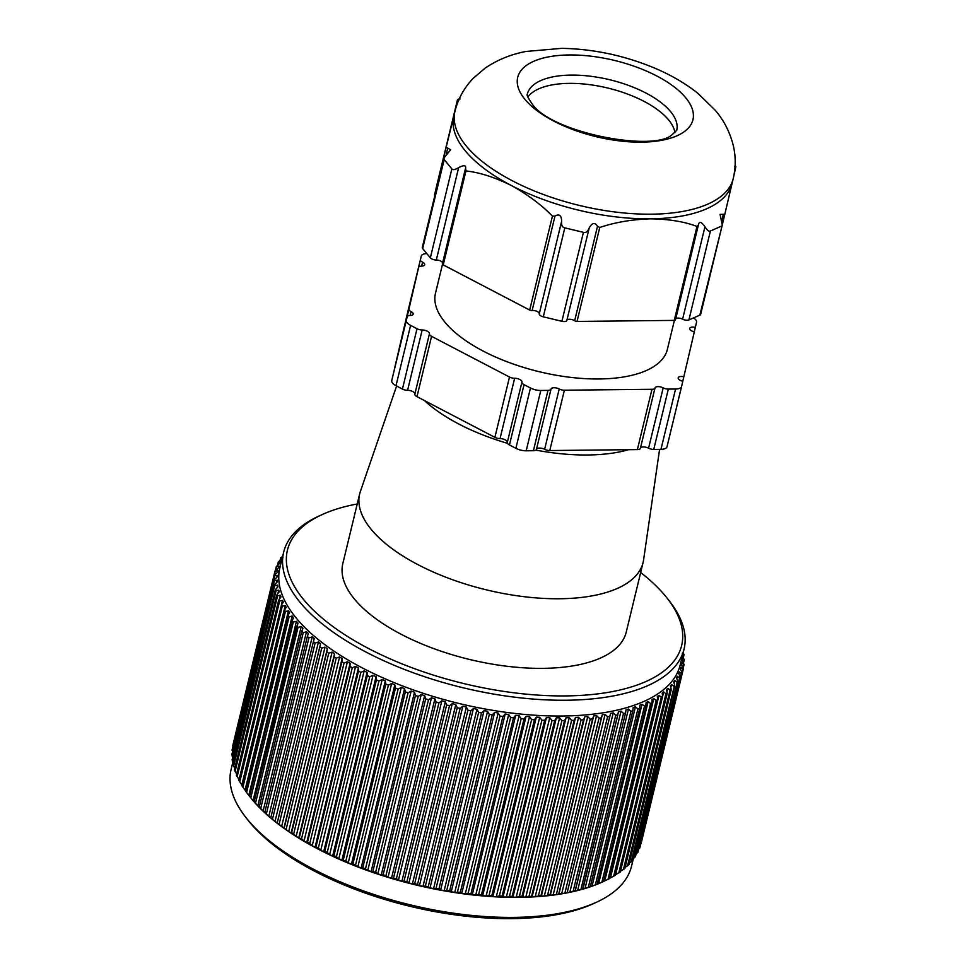 <?xml version="1.0" encoding="UTF-8"?>
<svg xmlns="http://www.w3.org/2000/svg" width="967" height="967" viewBox="0 0 967 967"><rect width="100%" height="100%" fill="white"/><g stroke="black" fill="none" stroke-linecap="round" stroke-linejoin="round"><path stroke-width="1.45" d="M232.926 761.923L231.125 769.345A205.971 89.593 13.6 0 0 245.86 817.429L248.048 820.221A202.792 88.202 13.6 0 0 408.364 905.91A202.792 88.202 13.6 0 0 591.417 904.532A202.792 88.202 13.6 0 0 593.218 903.722L596.446 902.247A205.971 89.593 13.6 0 0 631.524 866.214L633.409 858.406M245.86 817.429A205.971 89.593 13.6 0 0 408.69 904.471A205.971 89.593 13.6 0 0 594.62 903.057A205.971 89.593 13.6 0 0 596.446 902.247M249.897 796.772A206.769 89.931 13.6 0 0 250.078 797.013A206.769 89.931 13.6 0 0 413.538 884.382A206.769 89.931 13.6 0 0 600.181 882.98A206.769 89.931 13.6 0 0 602.018 882.158L602.9 881.747M603.384 881.505L598.621 883.62A207.301 90.161 13.6 0 1 596.482 884.491L592.058 886.135A207.301 90.161 13.6 0 1 589.761 886.92L585.047 888.407A207.301 90.161 13.6 0 1 582.63 889.108L625.516 713.09L623.51 713.428L621.032 711.083A207.301 90.161 -166.4 0 1 618.481 711.7L575.087 891.042A207.301 90.161 13.6 0 0 577.65 890.426L583.041 888.637L625.456 713.283M682.315 654.901L683.935 659.361L682.339 658.128A207.301 90.161 -166.4 0 1 682.267 659.724L683.621 664.184L681.916 662.866A207.301 90.161 -166.4 0 1 681.65 664.426L682.738 668.874L680.937 667.496A207.301 90.161 -166.4 0 1 680.49 669.007L681.747 672.21L681.3 673.431L679.414 671.968A207.301 90.161 -166.4 0 1 678.774 673.431L679.91 676.658L679.317 677.831L677.335 676.308A207.301 90.161 -166.4 0 1 676.525 677.722L677.516 680.949L676.779 682.086L674.712 680.478A207.301 90.161 -166.4 0 1 673.721 681.832L674.591 685.071L673.709 686.159L671.569 684.479A207.301 90.161 -166.4 0 1 670.397 685.772L671.122 689.012L670.095 690.051L667.883 688.299A207.301 90.161 -166.4 0 1 666.541 689.531L667.133 692.771L665.961 693.75L663.688 691.925A207.301 90.161 -166.4 0 1 662.177 693.085L662.625 696.313L661.319 697.243L658.998 695.333A207.301 90.161 -166.4 0 1 657.318 696.433L657.608 699.661L656.17 700.519L653.801 698.549A207.301 90.161 -166.4 0 1 651.963 699.564L652.109 702.779L650.549 703.577L648.144 701.522A207.301 90.161 -166.4 0 1 646.149 702.477L645.642 706.804L642.015 704.278A207.301 90.161 -166.4 0 1 639.864 705.148L639.658 708.738L597.195 884.068M632.696 711.313L590.329 886.473M307.264 636.83L264.837 812.207L268.826 816.257A207.301 90.161 13.6 0 0 270.845 817.973L275.027 821.382A207.301 90.161 13.6 0 0 277.191 823.074L281.651 826.434A207.301 90.161 13.6 0 0 283.96 828.103L288.71 831.415A207.301 90.161 13.6 0 0 291.152 833.046L291.647 832.587L296.18 836.298A207.301 90.161 13.6 0 0 298.755 837.893L301.547 838.752L304.025 841.06A207.301 90.161 13.6 0 0 306.72 842.632L307.506 842.221L309.766 843.478L312.232 845.714A207.301 90.161 13.6 0 0 315.049 847.237L315.979 846.85L318.324 848.071L320.778 850.235A207.301 90.161 13.6 0 0 323.703 851.709L324.791 851.335L327.221 852.519L329.65 854.61A207.301 90.161 13.6 0 0 332.672 856.025L333.905 855.662L336.419 856.798L338.801 858.817A207.301 90.161 13.6 0 0 341.919 860.183L345.884 860.92L348.229 862.866A207.301 90.161 13.6 0 0 351.432 864.172L352.955 863.809L357.899 866.722A207.301 90.161 13.6 0 0 361.175 867.967L362.843 867.617L367.786 870.397A207.301 90.161 13.6 0 0 371.123 871.569L375.68 872.149L377.855 873.866A207.301 90.161 13.6 0 0 381.252 874.978L383.186 874.603L388.081 877.117A207.301 90.161 13.6 0 0 391.526 878.157L396.422 878.592L398.452 880.163A207.301 90.161 13.6 0 0 401.934 881.118L406.974 881.481L408.92 882.968A207.301 90.161 13.6 0 0 412.425 883.862L414.734 883.439L419.46 885.542A207.301 90.161 13.6 0 0 422.99 886.352L425.407 885.905L430.049 887.875A207.301 90.161 13.6 0 0 433.579 888.6L439.006 888.685L440.65 889.966A207.301 90.161 13.6 0 0 444.191 890.595L449.715 890.583L451.251 891.792A207.301 90.161 13.6 0 0 454.78 892.336L460.377 892.215L461.803 893.351A207.301 90.161 13.6 0 0 465.308 893.822L468.137 893.242L472.295 894.656A207.301 90.161 13.6 0 0 475.764 895.031L478.677 894.415L482.678 895.696A207.301 90.161 13.6 0 0 486.111 895.974L491.889 895.515L492.928 896.457A207.301 90.161 13.6 0 0 496.325 896.651L499.383 895.938L502.127 896.058L503.033 896.941A207.301 90.161 13.6 0 0 506.37 897.05L509.488 896.288L512.184 896.336L512.957 897.158A207.301 90.161 13.6 0 0 516.221 897.171L519.4 896.361L522.035 896.336L522.676 897.11A207.301 90.161 13.6 0 0 525.855 897.025L529.082 896.155L532.152 896.772A207.301 90.161 13.6 0 0 535.247 896.602L541.012 895.49L541.363 896.167A207.301 90.161 13.6 0 0 544.373 895.901L550.078 894.656L550.283 895.285A207.301 90.161 13.6 0 0 553.184 894.934L558.89 894.137A207.301 90.161 13.6 0 0 561.694 893.701L567.17 892.722A207.301 90.161 13.6 0 0 569.853 892.19L575.341 890.534M264.837 812.207L264.958 812.812A207.301 90.161 13.6 0 1 263.097 811.083L259.265 806.913L301.656 631.777M259.265 806.962L259.543 807.614A207.301 90.161 13.6 0 1 257.838 805.874L254.164 801.619L297.993 623.038A207.301 90.161 -166.4 0 1 296.458 621.285L293.315 622.071L292.131 620.645L293.557 617.792A207.301 90.161 -166.4 0 1 292.191 616.039L289.109 616.765L288.057 615.338L289.641 612.534A207.301 90.161 -166.4 0 1 288.444 610.793L285.422 611.47L284.516 610.044L286.232 607.3A207.301 90.161 -166.4 0 1 285.217 605.56L282.267 606.2L281.518 604.786L283.367 602.103A207.301 90.161 -166.4 0 1 282.521 600.374L279.656 600.966L279.052 599.564L281.034 596.929A207.301 90.161 -166.4 0 1 280.37 595.225L277.589 595.781L277.13 594.391L279.245 591.828A207.301 90.161 -166.4 0 1 278.762 590.136L276.079 590.656L275.764 589.29L278 586.788A207.301 90.161 -166.4 0 1 277.71 585.132L275.124 585.615L274.966 584.261L277.311 581.832A207.301 90.161 -166.4 0 1 277.215 580.2L274.737 580.659L274.725 579.342L277.178 576.985A207.301 90.161 -166.4 0 1 277.263 575.389L274.265 575.51L231.995 750.223M254.188 801.679L254.611 802.38A207.301 90.161 13.6 0 1 253.076 800.628L249.559 796.312L292.131 620.645M249.607 796.385L250.175 797.134A207.301 90.161 13.6 0 1 249.716 796.542A207.301 90.161 13.6 0 1 248.809 795.382L245.473 791.006L288.057 615.338M284.516 610.044L241.895 785.712L245.062 790.136A207.301 90.161 13.6 0 0 245.521 790.813M281.518 604.786L238.849 780.442L241.835 784.902A207.301 90.161 13.6 0 0 242.016 785.216M239.139 779.716L236.335 775.22L278.641 600.326M236.988 774.567L234.365 770.046L276.659 595.213M234.751 768.427L233.252 765.03M233.446 762.866L232.455 760.014M232.696 757.354L232.201 755.082M232.527 751.855L232.527 750.271M233.398 745.581L233.107 746.838M283.005 557.391L281.131 557.754L282.727 556.037M280.599 559.953L280.756 557.645L280.116 560.304M232.382 751.552L275.039 574.531L277.602 572.234A207.301 90.161 -166.4 0 1 277.867 570.687L275.619 571.086L278.581 567.617A207.301 90.161 -166.4 0 1 279.028 566.106L276.913 566.493L277.348 565.284L280.116 563.132A207.301 90.161 -166.4 0 1 280.744 561.67L278.75 562.045L279.342 560.872L282.195 558.805M278.109 564.692L278.315 561.887L277.529 565.139M276.151 569.648L276.405 566.299L275.45 570.264M274.713 574.833L275.063 570.844L232.793 745.545M232.213 756.399L274.725 579.342M232.612 761.355L274.966 584.261M233.567 766.396L276.079 590.656L275.764 589.29M235.078 771.521L277.589 595.781L277.13 594.391M237.145 776.706L279.656 600.966L279.052 599.564M617.865 714.794L615.725 715.266L613.235 712.848A207.301 90.161 -166.4 0 1 610.564 713.38L609.79 716.438L607.554 716.837L605.076 714.359A207.301 90.161 -166.4 0 1 602.284 714.794L601.365 717.816L599.032 718.143L596.579 715.592A207.301 90.161 -166.4 0 1 593.665 715.943L592.602 718.916L590.184 719.17L587.755 716.559A207.301 90.161 -166.4 0 1 584.745 716.825L583.524 719.75L581.034 719.932L578.629 717.26A207.301 90.161 -166.4 0 1 575.534 717.429L574.168 720.306L571.594 720.415L569.249 717.683A207.301 90.161 -166.4 0 1 566.058 717.768L564.547 720.584L561.912 720.62L559.603 717.828A207.301 90.161 -166.4 0 1 556.351 717.828L554.695 720.596L552 720.548L549.752 717.707A207.301 90.161 -166.4 0 1 546.428 717.611L544.639 720.318L541.895 720.197L539.707 717.309A207.301 90.161 -166.4 0 1 536.322 717.115L534.4 719.774L531.608 719.569L529.493 716.632A207.301 90.161 -166.4 0 1 526.06 716.354L524.017 718.94L521.189 718.674L519.146 715.689A207.301 90.161 -166.4 0 1 515.677 715.314L513.501 717.84L510.649 717.502L508.69 714.48A207.301 90.161 -166.4 0 1 505.197 714.009L502.9 716.474L500.024 716.063L498.162 712.993A207.301 90.161 -166.4 0 1 494.633 712.449L492.227 714.843L489.338 714.359L487.573 711.253A207.301 90.161 -166.4 0 1 484.044 710.624L481.53 712.945L478.629 712.389L476.973 709.258A207.301 90.161 -166.4 0 1 473.431 708.533L470.808 710.793L467.931 710.165L466.372 707.01A207.301 90.161 -166.4 0 1 462.842 706.2L460.123 708.388L457.246 707.699L455.808 704.52A207.301 90.161 -166.4 0 1 452.302 703.625L449.498 705.741L446.633 704.979L445.316 701.788A207.301 90.161 -166.4 0 1 441.834 700.821L438.933 702.852L436.105 702.03L434.908 698.815A207.301 90.161 -166.4 0 1 431.475 697.787L428.502 699.745L425.698 698.863L424.634 695.636A207.301 90.161 -166.4 0 1 421.237 694.524L418.191 696.409L415.435 695.466L414.505 692.227A207.301 90.161 -166.4 0 1 411.168 691.054L408.062 692.856L405.354 691.864L404.557 688.625A207.301 90.161 -166.4 0 1 401.281 687.38L398.114 689.12L395.479 688.069L394.814 684.829A207.301 90.161 -166.4 0 1 391.623 683.524L388.396 685.18L385.821 684.08L385.301 680.841A207.301 90.161 -166.4 0 1 382.195 679.475L378.931 681.058L376.429 679.922L376.054 676.682A207.301 90.161 -166.4 0 1 373.032 675.268L369.745 676.767L367.315 675.582L367.085 672.367A207.301 90.161 -166.4 0 1 364.172 670.893L360.848 672.331L358.503 671.098L358.431 667.895A207.301 90.161 -166.4 0 1 355.614 666.372L352.278 667.738L350.03 666.468L350.102 663.289A207.301 90.161 -166.4 0 1 347.407 661.718L344.059 663.011L341.907 661.718L342.137 658.551A207.301 90.161 -166.4 0 1 339.562 656.956L336.214 658.176L334.159 656.847L334.546 653.704A207.301 90.161 -166.4 0 1 332.104 652.072L328.756 653.221L326.81 651.867L327.354 648.76A207.301 90.161 -166.4 0 1 325.045 647.092L321.709 648.18L319.884 646.802L320.573 643.732A207.301 90.161 -166.4 0 1 318.409 642.04L315.097 643.055L313.393 641.665L314.227 638.631A207.301 90.161 -166.4 0 1 312.22 636.915L308.932 637.869L307.349 636.467L308.34 633.47A207.301 90.161 -166.4 0 1 306.491 631.741L303.239 632.636L301.789 631.221L302.925 628.272A207.301 90.161 -166.4 0 1 301.233 626.531L298.029 627.365L296.712 625.939M259.265 806.913L301.789 631.221M264.837 812.183L307.349 636.467M313.356 641.822L270.881 817.393L313.393 641.665M639.707 708.315L637.894 708.992L635.44 706.792A207.301 90.161 -166.4 0 1 633.155 707.578L632.841 710.733L630.919 711.337L628.441 709.065A207.301 90.161 -166.4 0 1 626.012 709.766L625.552 712.897M632.841 710.733L590.353 886.437M283.657 552.181L279.85 567.955A205.971 89.593 13.6 0 0 408.231 688.093A205.971 89.593 13.6 0 0 643.333 701.679A205.971 89.593 13.6 0 0 680.236 664.825L684.056 649.05A205.971 89.593 -166.4 0 1 647.153 685.905A205.971 89.593 -166.4 0 1 412.051 672.319A205.971 89.593 -166.4 0 1 283.657 552.181A205.971 89.593 -166.4 0 1 318.735 516.148L321.963 514.674A202.792 88.202 -166.4 0 1 323.764 513.864A202.792 88.202 -166.4 0 1 357.234 503.964M277.469 572.367L277.867 570.687M276.78 577.359L277.263 575.389M276.647 582.521L277.215 580.2M277.058 587.851L277.71 585.132M277.988 593.339L278.762 590.136M279.451 599.02L280.37 595.225M281.421 604.919L282.521 600.374M241.835 784.902L285.217 605.56M245.062 790.136L288.444 610.793M248.809 795.382L292.191 616.039M253.076 800.628L296.458 621.285M257.838 805.874L301.233 626.531M263.097 811.083L306.491 631.741M268.826 816.257L312.22 636.915M275.027 821.382L318.409 642.04M320.573 643.732L277.191 823.074M281.651 826.434L325.045 647.092M327.354 648.76L283.96 828.103M288.71 831.415L332.104 652.072M334.546 653.704L291.152 833.046M296.18 836.298L339.562 656.956M342.137 658.551L298.755 837.893M304.025 841.06L347.407 661.718M350.102 663.289L306.72 842.632M312.232 845.714L355.614 666.372M358.431 667.895L315.049 847.237M320.778 850.235L364.172 670.893M367.085 672.367L323.703 851.709M329.65 854.61L373.032 675.268M376.054 676.682L332.672 856.025M338.801 858.817L382.195 679.475M385.301 680.841L341.919 860.183M348.229 862.866L391.623 683.524M394.814 684.829L351.432 864.172M357.899 866.722L401.281 687.38M404.557 688.625L361.175 867.967M367.786 870.397L411.168 691.054M414.505 692.227L371.123 871.569M377.855 873.866L421.237 694.524M424.634 695.636L381.252 874.978M388.081 877.117L431.475 697.787M434.908 698.815L391.526 878.157M398.452 880.163L441.834 700.821M445.316 701.788L401.934 881.118M408.92 882.968L452.302 703.625M455.808 704.52L412.425 883.862M419.46 885.542L462.842 706.2M466.372 707.01L422.99 886.352M430.049 887.875L473.431 708.533M476.973 709.258L433.579 888.6M440.65 889.966L484.044 710.624M487.573 711.253L444.191 890.595M451.251 891.792L494.633 712.449M498.162 712.993L454.78 892.336M461.803 893.351L505.197 714.009M508.69 714.48L465.308 893.822M472.295 894.656L515.677 715.314M519.146 715.689L475.764 895.031M482.678 895.696L526.06 716.354M529.493 716.632L486.111 895.974M492.928 896.457L536.322 717.115M539.707 717.309L496.325 896.651M503.033 896.941L546.428 717.611M549.752 717.707L506.37 897.05M512.957 897.158L556.351 717.828M559.603 717.828L516.221 897.171M522.676 897.11L566.058 717.768M569.249 717.683L525.855 897.025M532.152 896.772L575.534 717.429M578.629 717.26L535.247 896.602M541.363 896.167L584.745 716.825M587.755 716.559L544.373 895.901M550.283 895.285L593.665 715.943M596.579 715.592L553.184 894.934M558.89 894.137L602.284 714.794M605.076 714.359L561.694 893.701M567.17 892.722L610.564 713.38M613.235 712.848L569.853 892.19M621.032 711.083L577.65 890.426M628.441 709.065L585.047 888.407M635.44 706.792L592.058 886.135M642.015 704.278L598.621 883.62M646.137 705.668L645.642 706.804M657.608 699.661L615.242 875.377M662.625 696.313L620.282 872.053M667.133 692.771L665.961 693.75L623.449 869.49L620.306 871.255M671.122 689.012L670.095 690.051L627.583 865.791L624.501 867.641M674.591 685.071L631.185 861.899L629.287 863.12M677.516 680.949L634.267 857.826L632.914 858.744M679.91 676.658L636.806 853.571L636.02 854.139M639.731 848.156L681.989 673.443L681.3 673.431L638.619 849.304M641.073 843.611L683.343 668.91L681.856 672.512M683.21 668.076L684.14 664.232L682.871 667.254M683.621 662.588L684.382 659.434L683.306 661.936M683.222 652.532L683.693 654.441L682.206 653.269M683.439 657.101L684.068 654.514L683.173 656.569M652.109 702.779L609.706 878.483L604.75 880.864A207.301 90.161 13.6 0 1 603.686 881.384L646.089 706.188M609.754 878.254A207.301 90.161 13.6 0 0 610.419 877.891L653.801 698.549M615.097 875.401L610.419 877.891M615.363 874.845A207.301 90.161 13.6 0 0 615.604 874.676L658.998 695.333M620.101 872.065L615.604 874.676M663.688 691.925L662.625 696.337M623.449 869.49L624.609 868.511M667.883 688.299L666.988 691.997M627.583 865.791L628.598 864.764M671.569 684.479L670.808 687.61M631.185 861.899L632.067 860.811M674.712 680.478L674.072 683.137M634.267 857.826L635.005 856.689M677.335 676.308L676.791 678.568M636.806 853.571L637.386 852.398M679.414 671.968L678.943 673.902M638.788 849.171L639.235 847.95M680.937 667.496L680.538 669.128M640.227 844.614L640.517 843.357M648.144 701.522L604.75 880.864M640.662 572.524A202.792 88.202 -166.4 0 1 667.133 598.174L669.333 600.966A205.971 89.593 -166.4 0 1 684.056 649.05M667.133 598.174A202.792 88.202 -166.4 0 1 645.303 681.808A202.792 88.202 -166.4 0 1 369.89 649.208A202.792 88.202 -166.4 0 1 321.963 514.674M359.664 493.944L342.826 563.556A145.799 63.411 13.6 0 0 433.7 648.591A145.799 63.411 13.6 0 0 600.12 658.201A145.799 63.411 13.6 0 0 626.241 632.116L643.079 562.516A145.799 63.411 -166.4 0 1 616.958 588.601A145.799 63.411 -166.4 0 1 450.549 578.991A145.799 63.411 -166.4 0 1 359.664 493.944A145.799 63.411 -166.4 0 1 360.389 491.466L396.615 386.026M659.591 449.353L643.575 559.966A145.799 63.411 -166.4 0 1 643.079 562.516M628.659 449.691A132.539 57.645 -166.4 0 1 535.899 450.114M507.494 443.309A132.539 57.645 -166.4 0 1 424.465 400.568M536.443 449.365A5.306 2.309 -166.4 0 1 544.626 449.304A5.306 2.309 13.6 0 0 549.776 450.537L637.374 449.595A5.306 2.309 13.6 0 0 640.408 448.277A5.306 2.309 -166.4 0 1 648.591 448.18A5.306 2.309 13.6 0 0 653.752 449.425L660.969 449.341A10.601 4.617 13.6 0 0 667.025 446.706A10.601 4.617 13.6 0 0 667.037 446.694L681.614 386.401A10.601 4.617 -166.4 0 1 681.626 386.389A10.601 4.617 -166.4 0 1 675.57 389.024L668.342 389.097A5.306 2.309 -166.4 0 1 663.193 387.864A5.306 2.309 13.6 0 0 655.01 387.936A5.306 2.309 13.6 0 0 654.997 387.948A5.306 2.309 -166.4 0 1 654.997 387.96A5.306 2.309 -166.4 0 1 651.976 389.278L564.377 390.221A5.306 2.309 -166.4 0 1 559.216 388.976A5.306 2.309 13.6 0 0 551.033 389.06L551.033 389.06A5.306 2.309 -166.4 0 1 551.033 389.072A5.306 2.309 -166.4 0 1 547.999 390.39L540.783 390.475A10.601 4.617 -166.4 0 1 530.472 387.997L524.041 384.636A5.306 2.309 -166.4 0 1 521.926 382.074A5.306 2.309 13.6 0 0 514.637 378.266A5.306 2.309 -166.4 0 1 509.488 377.033L431.572 336.347A5.306 2.309 -166.4 0 1 429.457 333.772A5.306 2.309 13.6 0 0 422.168 329.977A5.306 2.309 -166.4 0 1 417.019 328.732L410.588 325.383A10.601 4.617 -166.4 0 1 406.345 320.258L407.143 316.813A5.306 2.309 -166.4 0 1 410.177 315.496A5.306 2.309 13.6 0 0 413.199 314.178A5.306 2.309 13.6 0 0 411.072 311.604A5.306 2.309 -166.4 0 1 408.956 309.041L418.638 267.412A5.306 2.309 -166.4 0 1 418.638 267.4A5.306 2.309 -166.4 0 1 421.672 266.082A5.306 2.309 13.6 0 0 424.694 264.765A5.306 2.309 13.6 0 0 422.579 262.19A5.306 2.309 -166.4 0 1 420.452 259.627L421.249 256.195A10.601 4.617 -166.4 0 1 421.249 256.17A10.601 4.617 -166.4 0 1 426.798 253.559M406.66 316.475A10.601 4.617 13.6 0 0 406.66 316.499A10.601 4.617 13.6 0 0 406.66 316.511L405.862 319.944A5.306 2.309 13.6 0 0 405.838 320.319M418.638 267.4L404.049 327.716A5.306 2.309 13.6 0 0 404.049 327.728L394.355 369.358A5.306 2.309 13.6 0 0 394.343 369.732M392.554 377.13L407.143 316.813L392.554 377.13A5.306 2.309 13.6 0 0 392.554 377.142L391.744 380.575A10.601 4.617 13.6 0 0 395.999 385.7L402.429 389.06A5.306 2.309 13.6 0 0 407.578 390.293A5.306 2.309 -166.4 0 1 414.855 394.101A5.306 2.309 13.6 0 0 416.982 396.663L494.899 437.35A5.306 2.309 13.6 0 0 500.048 438.595A5.306 2.309 -166.4 0 1 507.324 442.39A5.306 2.309 13.6 0 0 509.452 444.965L515.882 448.313A10.601 4.617 13.6 0 0 526.193 450.791L533.409 450.719A5.306 2.309 13.6 0 0 536.443 449.401A5.306 2.309 13.6 0 0 536.443 449.389L551.033 389.072L536.443 449.389M640.408 448.277A5.306 2.309 13.6 0 0 640.408 448.265L654.997 387.96L640.408 448.265M693.532 317.901A10.601 4.617 -166.4 0 1 696.53 322.313L694.27 331.874M695.358 327.39A5.306 2.309 13.6 0 0 689.676 328.381A5.306 2.309 13.6 0 0 694.306 331.874L682.775 381.288M683.85 376.804A5.306 2.309 13.6 0 0 678.181 377.795A5.306 2.309 13.6 0 0 682.811 381.288L667.025 446.706M442.487 264.317L435.488 293.231A119.292 51.88 13.6 0 0 509.851 362.806A119.292 51.88 13.6 0 0 646.004 370.675A119.292 51.88 13.6 0 0 667.387 349.329L674.386 320.391M459.313 98.707L457.5 99.71L435.887 189.036A4.617 2.007 13.6 0 0 435.863 189.351M675.74 318.796A4.617 2.007 13.6 0 1 682.605 319.17A4.617 2.007 13.6 0 0 688.903 319.932L699.842 315.145L722.276 224.985L720.064 214.384L724.815 214.275L732.164 183.029A143.152 62.263 -166.4 0 1 732.104 183.259L733.228 178.617A143.152 62.263 -166.4 0 1 616.233 212.148A143.152 62.263 -166.4 0 1 466.505 146.331A143.152 62.263 13.6 0 1 454.961 111.302L453.837 115.931A143.152 62.263 13.6 0 0 453.789 116.161L434.461 195.141A2.115 0.919 -166.4 0 1 434.473 195.141L453.789 116.161A143.152 62.263 13.6 0 0 465.381 150.961A143.152 62.263 -166.4 0 0 511.156 185.398C494.56 177.227 479.499 172.416 465.949 170.941L465.611 168.367M443.913 158.092L422.301 247.443A4.617 2.007 13.6 0 0 422.664 248.567L444.191 159.603L443.913 158.092L450.658 149.716L446.44 147.407M442.62 262.843A4.617 2.007 13.6 0 0 436.298 260.014A4.617 2.007 13.6 0 1 430.339 257.826L422.664 248.567M465.949 170.941L443.224 264.898A2.115 0.919 -166.4 0 1 442.366 263.87A2.115 0.919 -166.4 0 1 442.451 263.701M443.224 264.898L529.698 310.069L552.435 216.112L554.985 216.076C559.337 213.634 561.549 215.399 561.609 221.383C561.295 225.311 562.359 227.475 564.813 227.861L583.427 232.334C585.784 233.095 587.706 231.657 589.205 228.007L589.205 228.007C592.118 222.712 594.886 222.144 597.509 226.29L574.652 320.754A4.617 2.007 13.6 0 0 569.926 319.267A4.617 2.007 13.6 0 0 566.843 320.403M589.205 227.982L566.843 320.415A4.617 2.007 13.6 0 0 566.843 320.415A4.617 2.007 13.6 0 1 561.9 321.298L543.285 316.825A4.617 2.007 13.6 0 1 539.26 313.792A4.617 2.007 13.6 0 0 537.023 311.374A4.617 2.007 13.6 0 0 532.128 310.54A2.115 0.919 -166.4 0 1 529.698 310.069M732.104 183.259A143.152 62.263 -166.4 0 1 650.344 218.832C631.705 219.473 614.843 222.362 599.758 227.487L577.033 321.431A2.115 0.919 -166.4 0 1 574.652 320.754M577.033 321.431L674.265 320.391L697.002 226.435L698.331 225.214L675.474 319.859A2.115 0.919 -166.4 0 1 674.265 320.391M699.842 315.145A4.617 2.007 13.6 0 0 700.664 314.323L722.276 224.985M734.485 166.36L735.573 168.053L733.941 175.317M735.101 165.889L735.875 166.566L735.113 165.417M697.002 226.435C684.201 221.588 668.656 219.05 650.344 218.832A143.152 62.263 -166.4 0 1 511.156 185.398C527.426 194.379 541.182 204.617 552.435 216.112M682.605 319.17L704.955 226.761C701.317 221.528 699.105 221.008 698.331 225.214L698.464 224.259M704.955 226.761C707.179 230.376 709.004 231.778 710.419 230.968L721.37 226.181M599.758 227.487L597.509 226.29M442.366 263.87L465.308 169.249C466.59 165.2 464.378 164.656 458.66 167.605C455.034 169.817 452.774 170.228 451.867 168.862L444.191 159.603M685.663 97.691A90.124 39.2 13.6 0 0 569.2 54.962A90.124 39.2 13.6 0 0 524.984 99.42A90.124 39.2 -166.4 0 0 641.447 142.149A90.124 39.2 -166.4 0 0 685.663 97.691M527.801 97.087A76.877 33.434 -166.4 0 1 594.657 85.386A76.877 33.434 -166.4 0 1 668.523 119.811A76.877 33.434 -166.4 0 1 674.942 132.684M458.237 99.25L460.087 98.864M434.461 195.141L457.198 101.184L458.926 100.169M282.267 606.2L239.756 781.94M285.422 611.47L242.91 787.223M289.109 616.765L246.597 792.517M293.315 622.071L250.791 797.811M254.2 801.643L296.531 626.664M298.029 627.365L255.518 803.106M303.239 632.636L260.727 808.388M308.932 637.869L266.421 813.622M315.097 643.055L272.585 818.807M277.36 822.554L319.884 646.802M321.709 648.18L279.197 823.92M284.298 827.619L326.81 651.867M328.756 653.221L286.232 828.961M291.647 832.587L334.159 656.847M336.214 658.176L293.69 833.917M299.383 837.458L341.907 661.718M344.059 663.011L301.547 838.752M307.506 842.221L350.03 666.468M352.278 667.738L309.766 843.478M315.979 846.85L358.503 671.098M360.848 672.331L318.324 848.071M324.791 851.335L367.315 675.582M369.745 676.767L327.221 852.519M333.905 855.662L376.429 679.922M378.931 681.058L336.419 856.798M343.309 859.832L385.821 684.08M388.396 685.18L345.884 860.92M352.955 863.809L395.479 688.069M398.114 689.12L355.602 864.861M362.843 867.617L405.354 691.864M408.062 692.856L365.538 868.608M372.924 871.219L415.435 695.466M418.191 696.409L375.68 872.149M383.186 874.603L425.698 698.863M428.502 699.745L385.978 875.486M393.593 877.782L436.105 702.03M438.933 702.852L396.422 878.592M404.121 880.732L446.633 704.979M449.498 705.741L406.974 881.481M414.734 883.439L457.246 707.699M460.123 708.388L417.611 884.128M425.407 885.905L467.931 710.165M470.808 710.793L428.296 886.534M436.117 888.129L478.629 712.389M481.53 712.945L439.006 888.685M446.827 890.099L489.338 714.359M492.227 714.843L449.715 890.583M457.512 891.804L500.024 716.063M502.9 716.474L460.377 892.215M468.137 893.242L510.649 717.502M513.501 717.84L470.989 893.593M478.677 894.415L521.189 718.674M524.017 718.94L481.493 894.693M489.097 895.321L531.608 719.569M534.4 719.774L491.889 895.515M499.383 895.938L541.895 720.197M544.639 720.318L502.127 896.058M509.488 896.288L552 720.548M554.695 720.596L512.184 896.336M519.4 896.361L561.912 720.62M564.547 720.584L522.035 896.336M529.082 896.155L571.594 720.415M574.168 720.306L531.657 896.058M538.51 895.672L581.034 719.932M583.524 719.75L541.012 895.49M547.66 894.91L590.184 719.17M592.602 718.916L550.078 894.656M556.508 893.883L599.032 718.143M601.365 717.816L558.841 893.556M565.03 892.577L607.554 716.837M609.79 716.438L567.278 892.178M573.201 891.006L615.725 715.266M617.816 714.976L575.353 890.51M580.998 889.169L623.51 713.428M588.395 887.077L630.919 711.337M595.382 884.745L637.894 708.992M601.933 882.146L644.445 706.406M608.025 879.317L650.549 703.577M613.658 876.259L656.17 700.519M618.795 872.983L661.319 697.243M668.342 389.097L653.752 449.425M648.591 448.18L663.193 387.864M637.374 449.595L651.976 389.278M564.377 390.221L549.776 450.537M544.626 449.304L559.216 388.976M533.409 450.719L547.999 390.39M540.783 390.475L526.193 450.791M515.882 448.313L530.472 387.997M524.041 384.636L509.452 444.965M507.324 442.39L521.926 382.074M514.637 378.266L500.048 438.595M494.899 437.35L509.488 377.033M431.572 336.347L416.982 396.663M414.855 394.101L429.457 333.772M422.168 329.977L407.578 390.293M402.429 389.06L417.019 328.732M410.588 325.383L395.999 385.7M391.744 380.575L406.345 320.258M411.072 311.604L410.141 315.496M394.355 369.358L408.956 309.041M418.638 267.412L404.049 327.728M422.579 262.19L421.636 266.082M405.862 319.944L420.452 259.627M421.249 256.195L406.66 316.511L421.249 256.17M660.969 449.341L675.57 389.024M688.903 319.932L710.419 230.968M723.328 214.275L721.72 220.923M724.815 214.275L722.373 224.38L724.815 214.275M532.128 310.54L554.985 216.076M539.26 313.792L561.609 221.383M543.285 316.825L564.813 227.861M561.9 321.298L583.427 232.334M670.53 111.543A76.877 33.434 -166.4 0 1 676.719 130.352L672.198 134.606C654.224 152.435 549.413 132.612 531.548 103.022C524.15 91.901 528.357 94.778 527.281 94.198A76.877 33.434 13.6 0 1 590.112 76.188A76.877 33.434 13.6 0 1 670.53 111.543M446.15 154.841L447.781 148.096M430.339 257.826L451.867 168.862M436.298 260.014L458.66 167.605M231.754 755.022L274.024 580.297M232.068 759.941L274.35 585.192M232.938 764.945L275.22 590.16M624.839 868.523L667.145 693.653M628.876 864.8L671.171 689.979M632.394 860.896L674.676 686.111M635.379 856.81L677.649 682.061M637.833 852.556L680.091 677.831M735.549 167.932L735.875 166.566M566.843 320.428L589.193 228.031M454.961 111.302C458.189 98.561 464.281 87.562 473.226 78.303L484.999 68.234C497.34 59.857 511.011 54.261 526.024 51.456L561.718 48.35C593.085 48.942 623.679 55.361 653.487 67.617C670.228 74.568 684.987 83.102 697.787 93.243L715.254 110.262C724.392 120.984 730.556 133.398 733.723 147.492C735.839 157.826 735.682 168.198 733.228 178.617"/></g></svg>
